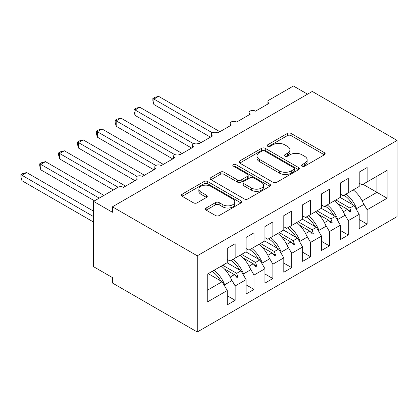 <?xml version="1.0" encoding="UTF-8"?>
<svg xmlns="http://www.w3.org/2000/svg" width="418" height="418" viewBox="0 0 418 418"><rect width="100%" height="100%" fill="white"/><g stroke="black" fill="none" stroke-linecap="round" stroke-linejoin="round"><path stroke-width="0.63" d="M302.136 166.145A1.834 1.055 0 0 0 304.727 166.145L324.389 154.796A2.618 1.51 0 0 0 325.157 153.725A2.618 1.51 0 0 0 324.389 152.659L291.08 133.426A2.618 1.51 0 0 0 287.38 133.426L267.719 144.78A1.834 1.055 0 0 0 267.18 145.527A1.834 1.055 0 0 0 267.719 146.274A1.834 1.055 0 0 0 270.31 146.274L272.855 144.806A8.376 4.833 0 0 1 284.695 144.806L287.469 146.41A8.376 4.833 0 0 1 289.925 149.827A8.376 4.833 0 0 1 287.469 153.244L284.924 154.717A1.834 1.055 0 0 0 284.392 155.465A1.834 1.055 0 0 0 284.924 156.212A1.834 1.055 0 0 0 287.516 156.212L290.061 154.744A8.376 4.833 0 0 1 301.906 154.744L304.68 156.342A8.376 4.833 0 0 1 307.136 159.765A8.376 4.833 0 0 1 304.68 163.182L302.136 164.65A1.834 1.055 0 0 0 301.597 165.397A1.834 1.055 0 0 0 302.136 166.145L302.136 164.65M206.142 208.002A2.618 1.51 0 0 0 205.374 209.068A2.618 1.51 0 0 0 206.142 210.139L215.489 215.531A2.618 1.51 0 0 0 219.189 215.531L241.024 202.923A2.618 1.51 0 0 0 241.792 201.857A2.618 1.51 0 0 0 241.024 200.786L207.715 181.558A2.618 1.51 0 0 0 204.015 181.558L182.18 194.166A2.618 1.51 0 0 0 181.412 195.232A2.618 1.51 0 0 0 182.18 196.303L193.466 202.819A2.618 1.51 0 0 0 197.165 202.819L206.513 197.421A2.618 1.51 0 0 0 207.281 196.356A2.618 1.51 0 0 0 206.513 195.284L200.917 192.055A7.002 4.044 0 0 1 198.863 189.197A7.002 4.044 0 0 1 203.185 185.461A7.002 4.044 0 0 1 210.813 186.339L232.742 198.999A7.002 4.044 0 0 1 234.796 201.857A7.002 4.044 0 0 1 230.47 205.593A7.002 4.044 0 0 1 222.841 204.715L219.189 202.605A2.618 1.51 0 0 0 215.489 202.605L206.142 208.002L206.142 210.139M397.1 140.427L197.265 255.8L197.265 331.996L397.1 216.618L397.1 140.427L312.262 91.448L112.426 206.821L112.426 212.266L93.575 201.382L117.897 187.337A3.997 2.309 180 0 1 123.55 187.337L137.125 179.505A3.997 2.309 0 0 1 135.954 177.869A3.997 2.309 0 0 1 136.942 176.349A3.997 2.309 180 0 1 142.402 176.453L155.977 168.616A3.997 2.309 0 0 1 154.806 166.986A3.997 2.309 0 0 1 155.794 165.465A3.997 2.309 180 0 1 161.254 165.57L174.828 157.732A3.997 2.309 0 0 1 173.658 156.102A3.997 2.309 0 0 1 174.646 154.582A3.997 2.309 180 0 1 180.106 154.686L193.68 146.849A3.997 2.309 0 0 1 192.51 145.218A3.997 2.309 0 0 1 193.497 143.698A3.997 2.309 180 0 1 198.963 143.802L212.532 135.965A3.997 2.309 0 0 1 211.362 134.335A3.997 2.309 0 0 1 212.354 132.814A3.997 2.309 180 0 1 217.815 132.919L231.389 125.081A3.997 2.309 0 0 1 230.213 123.446A3.997 2.309 0 0 1 231.206 121.931A3.997 2.309 180 0 1 236.666 122.035L250.241 114.198A3.997 2.309 0 0 1 249.071 112.562A3.997 2.309 0 0 1 250.058 111.042A3.997 2.309 180 0 1 255.518 111.151L269.093 103.314A3.997 2.309 0 0 1 267.922 101.678A3.997 2.309 0 0 1 269.093 100.048L293.41 86.003L307.549 94.17M197.265 255.8L112.426 206.821M273.038 182.305A2.618 1.51 0 0 0 276.737 182.305L298.572 169.698A2.618 1.51 0 0 0 299.34 168.632A2.618 1.51 0 0 0 298.572 167.561L265.268 148.333A2.618 1.51 0 0 0 261.563 148.333L239.728 160.94A2.618 1.51 0 0 0 238.96 162.006A2.618 1.51 0 0 0 239.728 163.077L273.038 182.305M234.075 166.542A1.834 1.055 0 0 1 235.935 166.803L235.935 164.624L269.798 184.176A2.618 1.51 0 0 1 270.566 185.242A2.618 1.51 0 0 1 269.798 186.313L247.963 198.921A2.618 1.51 0 0 1 244.264 198.921L210.954 179.688L210.954 177.551A2.618 1.51 0 0 0 210.186 178.622A2.618 1.51 0 0 0 210.954 179.688M210.954 177.551L220.296 172.159A2.618 1.51 0 0 1 224.001 172.159L237.508 179.954A2.618 1.51 0 0 0 241.207 179.954L247.409 176.375A2.618 1.51 0 0 0 248.177 175.309A2.618 1.51 0 0 0 247.409 174.238L233.343 166.118A1.834 1.055 0 0 1 232.81 165.371A1.834 1.055 0 0 1 233.939 164.394A1.834 1.055 0 0 1 235.935 164.624M227.24 259.395L230.067 261.025L235.156 258.089L235.156 243.72L227.24 248.292L227.24 262.661L207.255 274.198L207.255 302.062L227.24 290.526L222.151 281.706L208.201 273.654M227.24 295.751L235.156 300.323L235.156 285.954L246.092 279.642L241.003 270.822L227.052 262.77M231.076 278.879L235.156 285.954M246.092 248.511L248.919 250.142L254.008 247.205L254.008 232.836L246.092 237.408L246.092 251.777L235.156 258.089M246.092 284.867L254.008 289.434L254.008 275.07L264.944 268.753L259.855 259.939L245.904 251.887M249.927 267.995L254.008 275.07M264.944 237.628L267.771 239.258L272.86 236.322L272.86 221.953L264.944 226.525L264.944 240.893L254.008 247.205M264.944 273.978L272.86 278.55L272.86 264.186L283.796 257.869L278.707 249.055L264.756 240.998M268.779 257.112L272.86 264.186M283.796 226.739L286.623 228.374L291.717 225.433L291.717 211.069L283.796 215.641L283.796 230.004L272.86 236.322M283.796 263.094L291.717 267.666L291.717 253.298L302.648 246.986L297.559 238.171L283.608 230.114M287.631 246.228L291.717 253.298M302.648 215.855L305.474 217.491L310.569 214.549L310.569 200.185L302.648 204.752L302.648 219.121L291.717 225.433M302.648 252.211L310.569 256.783L310.569 242.414L321.499 236.102L316.41 227.287L302.46 219.231M306.483 235.344L310.569 242.414M321.499 204.972L324.331 206.607L329.421 203.665L329.421 189.297L321.499 193.868L321.499 208.237L310.569 214.549M321.499 241.327L329.421 245.899L329.421 231.53L340.356 225.218L335.262 216.404L321.311 208.347M325.335 224.456L329.421 231.53M340.356 194.088L343.183 195.723L348.272 192.782L348.272 178.413L340.356 182.985L340.356 197.353L329.421 203.665M340.356 230.443L348.272 235.015L348.272 220.647L359.208 214.335L359.208 228.703L367.124 224.132L367.124 209.763L387.11 198.226L376.926 192.348L376.926 176.239L387.11 170.361L387.11 198.226M344.186 213.572L348.272 220.647M359.208 183.204L362.035 184.834L367.124 181.898L367.124 167.529L359.208 172.101L359.208 186.47L348.272 192.782M359.208 219.56L367.124 224.132M363.043 202.688L367.124 209.763M93.575 201.382L93.575 266.689L112.426 277.573L112.426 283.012L197.265 331.996M235.156 300.323L227.24 304.889L227.24 290.526M254.008 289.434L246.092 294.006L246.092 279.642M272.86 278.55L264.944 283.122L264.944 268.753M291.717 267.666L283.796 272.238L283.796 257.869M310.569 256.783L302.648 261.354L302.648 246.986M329.421 245.899L321.499 250.471L321.499 236.102M348.272 235.015L340.356 239.587L340.356 225.218M367.124 181.898L387.11 170.361M236.692 257.201L237.889 256.511M222.742 265.258L236.692 273.309L241.003 270.822M230.193 277.066L234.378 274.647L236.949 277.515L237.889 276.972L236.692 273.309M224.32 268.842L234.378 274.647M255.544 246.317L256.741 245.627M241.594 254.374L255.544 262.426L259.855 259.939M249.044 266.182L253.23 263.763L255.8 266.632L256.741 266.088L255.544 262.426M243.171 257.958L253.23 263.763M274.396 235.433L275.598 234.744M260.445 243.49L274.396 251.542L278.707 249.055M267.896 255.293L272.081 252.88L274.652 255.748L275.598 255.205L274.396 251.542M262.023 247.075L272.081 252.88M293.248 224.55L294.45 223.855M279.297 232.601L293.248 240.658L297.559 238.171M286.748 244.41L290.933 241.996L293.504 244.864L294.45 244.321L293.248 240.658M280.875 236.186L290.933 241.996M312.1 213.666L313.301 212.971M298.149 221.718L312.1 229.775L316.41 227.287M305.6 233.526L309.785 231.112L312.356 233.981L313.301 233.437L312.1 229.775M299.727 225.302L309.785 231.112M330.951 202.782L332.153 202.087M317.001 210.834L330.957 218.891L335.262 216.404M324.452 222.642L328.637 220.229L331.213 223.097L332.153 222.554L330.957 218.891M318.579 214.418L328.637 220.229M349.809 191.899L351.005 191.204M335.858 199.95L349.809 208.007L354.114 205.515L340.163 197.463M343.309 211.759L347.494 209.34L350.065 212.213L351.005 211.665L349.809 208.007M337.43 203.535L347.494 209.34M354.114 205.515L359.208 214.335M362.16 200.875L376.926 192.348L362.976 184.291M207.255 290.306L222.151 281.706M348.042 209.956L351.005 211.665M329.191 220.84L332.153 222.554M310.339 231.724L313.301 233.437M291.482 242.607L294.45 244.321M272.63 253.491L275.598 255.205M253.778 264.38L256.741 266.088M234.926 275.263L237.889 276.972M302.867 166.406L304.68 165.361A8.376 4.833 0 0 0 307.136 161.938L307.136 159.765M289.925 149.827L289.925 152.006A8.376 4.833 0 0 1 287.469 155.423L285.661 156.468M324.352 154.817L291.08 135.604A2.618 1.51 0 0 0 287.38 135.604L268.45 146.535M298.541 169.718L265.268 150.506A2.618 1.51 0 0 0 261.563 150.506L239.765 163.093M293.948 169.379A1.834 1.055 0 0 0 294.486 168.632A1.834 1.055 0 0 0 293.948 167.884L264.709 151.002A1.834 1.055 0 0 0 262.117 151.002L259.437 152.549A8.376 4.833 0 0 0 256.981 155.971A8.376 4.833 0 0 0 259.437 159.389L279.423 170.925A8.376 4.833 0 0 0 291.262 170.925L293.948 169.379L293.948 171.558A1.834 1.055 0 0 0 294.486 170.805L294.486 168.632M256.981 155.971L256.981 158.145A8.376 4.833 0 0 0 259.437 161.567L259.437 159.389M293.948 171.558L291.262 173.104A8.376 4.833 0 0 1 279.423 173.104L259.437 161.567M210.991 179.709L220.296 174.332L220.296 172.159M248.177 175.309L248.177 177.483A2.618 1.51 0 0 1 247.409 178.554L241.207 182.133A2.618 1.51 0 0 1 237.508 182.133L224.001 174.332A2.618 1.51 0 0 0 220.296 174.332M235.935 166.803L269.767 186.334M251.526 188.048A7.002 4.044 0 0 0 259.155 188.926A7.002 4.044 0 0 0 263.476 185.19A7.002 4.044 0 0 0 261.428 182.332L253.7 177.869A2.618 1.51 0 0 0 250.001 177.869L243.798 181.449A2.618 1.51 0 0 0 243.036 182.52A2.618 1.51 0 0 0 243.798 183.586L251.526 188.048L251.526 190.227A7.002 4.044 0 0 0 259.155 191.099A7.002 4.044 0 0 0 263.476 187.369L263.476 185.19M243.036 182.52L243.036 184.699A2.618 1.51 0 0 0 243.798 185.764L243.798 183.586M251.526 190.227L243.798 185.764M234.796 201.857L234.796 204.036A7.002 4.044 0 0 1 230.47 207.767A7.002 4.044 0 0 1 222.841 206.894L219.189 204.783A2.618 1.51 0 0 0 215.489 204.783L206.178 210.155M198.863 189.197L198.863 191.376A7.002 4.044 0 0 0 200.917 194.234L200.917 192.055M206.476 197.442L200.917 194.234M240.987 202.944L207.715 183.737A2.618 1.51 0 0 0 204.015 183.737L182.211 196.319M152.868 98.47L153.902 99.066L153.902 104.51L152.868 100.644L152.868 98.47L154.749 97.384L158.615 96.349L153.902 99.066L212.349 132.814M153.902 104.51L210.458 137.161M158.615 96.349L219.884 131.722M346.078 194.046A21.328 12.315 60 0 1 356.622 208.598L355.927 208.655M353.247 189.913A21.328 12.315 60 0 1 363.785 204.459L356.622 208.598M344.019 195.237A18.131 10.466 60 0 1 352.735 204.715M134.016 109.354L135.051 109.955L135.051 115.394L134.016 111.528L134.016 109.354L135.897 108.267L139.764 107.233L135.051 109.955L193.497 143.698M135.051 115.394L191.606 148.045M139.764 107.233L201.032 142.606M327.226 204.93A21.328 12.315 60 0 1 337.77 219.481L337.075 219.544M334.39 200.797A21.328 12.315 60 0 1 344.934 215.343L337.77 219.481M325.167 206.121A18.131 10.466 60 0 1 333.877 215.604M115.164 120.238L116.199 120.839L116.199 126.278L115.164 122.411L115.164 120.238L117.045 119.151L120.912 118.116L116.199 120.839L174.646 154.582M116.199 126.278L172.754 158.934M120.912 118.116L182.18 153.49M308.374 215.819A21.328 12.315 60 0 1 318.913 230.365L318.223 230.428M315.538 211.68A21.328 12.315 60 0 1 326.082 226.227L318.913 230.365M306.316 217.005A18.131 10.466 60 0 1 315.026 226.488M96.312 131.121L97.347 131.722L97.347 137.161L96.312 133.3L96.312 131.121L98.193 130.035L102.06 129L97.347 131.722L155.794 165.465M97.347 137.161L153.902 169.818M102.06 129L163.328 164.373M289.522 226.702A21.328 12.315 60 0 1 300.061 241.249L299.372 241.311M296.686 222.564A21.328 12.315 60 0 1 307.225 237.111L300.061 241.249M287.464 227.888A18.131 10.466 60 0 1 296.174 237.372M77.455 142.005L78.495 142.606L78.495 148.05L77.455 144.184L77.455 142.005L79.342 140.918L83.208 139.884L78.495 142.606L136.942 176.349M78.495 148.05L135.051 180.701M83.208 139.884L144.476 175.257M270.671 237.586A21.328 12.315 60 0 1 281.209 252.132L280.52 252.195M277.834 233.448A21.328 12.315 60 0 1 288.373 247.999L281.209 252.132M268.612 238.772A18.131 10.466 60 0 1 277.322 248.255M58.604 152.894L59.643 153.49L59.643 158.934L58.604 155.068L58.604 152.894L60.49 151.807L64.356 150.767L59.643 153.49L118.09 187.233M59.643 158.934L113.372 189.95M64.356 150.767L125.625 186.141M251.819 248.47A21.328 12.315 60 0 1 262.358 263.016L261.668 263.079M258.982 244.331A21.328 12.315 60 0 1 269.521 258.883L262.358 263.016M249.76 249.656A18.131 10.466 60 0 1 258.47 259.139M39.752 163.778L40.786 164.373L40.786 169.818L39.752 165.951L39.752 163.778L41.638 162.691L45.499 161.651L40.786 164.373L99.228 198.116M40.786 169.818L94.515 200.839M45.499 161.651L103.941 195.394M232.967 259.353A21.328 12.315 60 0 1 243.506 273.9L242.816 273.962M240.131 255.215A21.328 12.315 60 0 1 250.669 269.767L243.506 273.9M230.908 260.545A18.131 10.466 60 0 1 239.618 270.023M20.9 174.661L21.935 175.257L21.935 180.701L20.9 176.835L20.9 174.661L22.781 173.574L26.647 172.54L21.935 175.257L93.575 216.618M21.935 180.701L93.575 222.062M26.647 172.54L93.575 211.179M214.115 270.237A21.328 12.315 60 0 1 224.654 284.789L223.964 284.846M221.279 266.104A21.328 12.315 60 0 1 231.818 280.65L224.654 284.789M212.057 271.428A18.131 10.466 60 0 1 220.767 280.906M304.68 165.361L304.68 163.182M284.924 156.212L284.924 154.717M287.469 155.423L287.469 153.244M267.719 146.274L267.719 144.78M287.38 135.604L287.38 133.426M291.08 135.604L291.08 133.426M324.389 154.796L324.389 152.659M239.728 163.077L239.728 160.94M261.563 150.506L261.563 148.333M265.268 150.506L265.268 148.333M298.572 169.698L298.572 167.561M279.423 173.104L279.423 170.925M291.262 173.104L291.262 170.925M224.001 174.332L224.001 172.159M237.508 182.133L237.508 179.954M241.207 182.133L241.207 179.954M247.409 178.554L247.409 176.375M269.798 186.313L269.798 184.176M215.489 204.783L215.489 202.605M219.189 204.783L219.189 202.605M222.841 206.894L222.841 204.715M206.513 197.421L206.513 195.284M182.18 196.303L182.18 194.166M204.015 183.737L204.015 181.558M207.715 183.737L207.715 181.558M241.024 202.923L241.024 200.786M267.922 103.988L267.922 101.678M249.071 114.872L249.071 112.562M230.213 125.755L230.213 123.446M211.362 136.644L211.362 134.335M192.51 147.528L192.51 145.218M173.658 158.412L173.658 156.102M154.806 169.295L154.806 166.986M135.954 180.179L135.954 177.869"/></g></svg>
